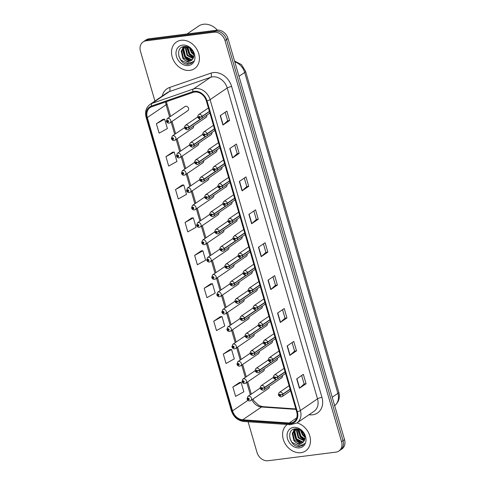 <?xml version="1.0" encoding="UTF-8"?>
<svg xmlns="http://www.w3.org/2000/svg" width="485" height="485" viewBox="0 0 485 485"><rect width="100%" height="100%" fill="white"/><g stroke="black" fill="none" stroke-linecap="round" stroke-linejoin="round"><path stroke-width="0.73" d="M187.137 110.919A2.516 2.007 -124.3 0 0 187.871 110.647A2.516 2.007 -124.3 0 0 188.362 107.858A2.516 2.007 -124.3 0 0 185.773 106.221A2.516 2.007 -124.3 0 0 185.04 106.494L167.252 118.613A2.516 2.007 55.7 0 1 167.986 118.34A2.516 2.007 55.7 0 1 170.568 119.983A2.516 2.007 55.7 0 1 170.083 122.766L169.107 123.135C167.949 123.311 167.046 122.711 166.397 121.341A1.673 0.34 -18.3 0 0 167.155 121.377A0.837 0.667 -124.3 0 0 168.531 121.171A0.837 0.667 -124.3 0 0 167.137 121.311L167.749 120.947L168.028 121.535L167.155 121.377M192.181 128.282A2.516 2.007 -124.3 0 0 192.915 128.004A2.516 2.007 -124.3 0 0 193.618 125.833M197.225 145.639A2.516 2.007 -124.3 0 0 197.959 145.367A2.516 2.007 -124.3 0 0 198.662 143.19M202.269 163.002A2.516 2.007 -124.3 0 0 203.003 162.73A2.516 2.007 -124.3 0 0 203.706 160.553M207.313 180.359A2.516 2.007 -124.3 0 0 208.047 180.087A2.516 2.007 -124.3 0 0 208.744 177.916M212.357 197.722A2.516 2.007 -124.3 0 0 213.091 197.45A2.516 2.007 -124.3 0 0 213.788 195.273M217.401 215.079A2.516 2.007 -124.3 0 0 218.135 214.806A2.516 2.007 -124.3 0 0 218.832 212.636M222.445 232.442A2.516 2.007 -124.3 0 0 223.179 232.169A2.516 2.007 -124.3 0 0 223.876 229.993M227.489 249.805A2.516 2.007 -124.3 0 0 228.223 249.526A2.516 2.007 -124.3 0 0 228.92 247.356M232.533 267.162A2.516 2.007 -124.3 0 0 233.267 266.889A2.516 2.007 -124.3 0 0 233.964 264.713M237.577 284.525A2.516 2.007 -124.3 0 0 238.311 284.252A2.516 2.007 -124.3 0 0 239.008 282.076M242.621 301.882A2.516 2.007 -124.3 0 0 243.355 301.609A2.516 2.007 -124.3 0 0 244.052 299.439M247.665 319.245A2.516 2.007 -124.3 0 0 248.399 318.972A2.516 2.007 -124.3 0 0 249.096 316.796M252.709 336.602A2.516 2.007 -124.3 0 0 253.443 336.329A2.516 2.007 -124.3 0 0 254.14 334.159M257.753 353.965A2.516 2.007 -124.3 0 0 258.481 353.692A2.516 2.007 -124.3 0 0 259.184 351.516M262.797 371.328A2.516 2.007 -124.3 0 0 263.525 371.049A2.516 2.007 -124.3 0 0 264.228 368.879M267.841 388.685A2.516 2.007 -124.3 0 0 268.569 388.412A2.516 2.007 -124.3 0 0 269.272 386.236M210.399 134.969A2.516 2.007 -124.3 0 0 211.133 134.691A2.516 2.007 -124.3 0 0 211.83 132.52M215.443 152.326A2.516 2.007 -124.3 0 0 216.177 152.054A2.516 2.007 -124.3 0 0 216.874 149.877M220.487 169.689A2.516 2.007 -124.3 0 0 221.221 169.417A2.516 2.007 -124.3 0 0 221.918 167.24M225.531 187.046A2.516 2.007 -124.3 0 0 226.265 186.773A2.516 2.007 -124.3 0 0 226.962 184.603M230.575 204.409A2.516 2.007 -124.3 0 0 231.309 204.137A2.516 2.007 -124.3 0 0 232.006 201.96M235.619 221.766A2.516 2.007 -124.3 0 0 236.353 221.493A2.516 2.007 -124.3 0 0 237.05 219.323M240.663 239.129A2.516 2.007 -124.3 0 0 241.391 238.856A2.516 2.007 -124.3 0 0 242.094 236.68M245.707 256.492A2.516 2.007 -124.3 0 0 246.435 256.213A2.516 2.007 -124.3 0 0 247.138 254.043M250.751 273.849A2.516 2.007 -124.3 0 0 251.479 273.576A2.516 2.007 -124.3 0 0 252.182 271.4M255.789 291.212A2.516 2.007 -124.3 0 0 256.523 290.939A2.516 2.007 -124.3 0 0 257.226 288.763M260.833 308.569A2.516 2.007 -124.3 0 0 261.567 308.296A2.516 2.007 -124.3 0 0 262.27 306.126M265.877 325.932A2.516 2.007 -124.3 0 0 266.611 325.659A2.516 2.007 -124.3 0 0 267.314 323.483M270.921 343.295A2.516 2.007 -124.3 0 0 271.655 343.016A2.516 2.007 -124.3 0 0 272.358 340.846M275.965 360.652A2.516 2.007 -124.3 0 0 276.699 360.379A2.516 2.007 -124.3 0 0 277.402 358.203M281.009 378.015A2.516 2.007 -124.3 0 0 281.743 377.742A2.516 2.007 -124.3 0 0 282.44 375.566M205.355 117.606A2.516 2.007 -124.3 0 0 206.089 117.334A2.516 2.007 -124.3 0 0 206.786 115.157M181.099 40.285A16.084 12.859 -124.3 0 0 176.413 42.037A16.084 12.859 -124.3 0 0 173.297 59.873A16.084 12.859 -124.3 0 0 189.841 70.367A16.084 12.859 -124.3 0 0 194.527 68.615A16.084 12.859 -124.3 0 0 197.644 50.779A16.084 12.859 -124.3 0 0 181.099 40.285A16.084 12.859 -124.3 0 0 176.413 42.037A16.084 12.859 -124.3 0 0 173.297 59.873A16.084 12.859 -124.3 0 0 189.841 70.367A16.084 12.859 -124.3 0 0 194.527 68.615A16.084 12.859 -124.3 0 0 197.644 50.779A16.084 12.859 -124.3 0 0 181.099 40.285M287.272 424.49A16.084 12.859 -124.3 0 0 284.434 442.326A16.084 12.859 -124.3 0 0 300.906 452.675A16.084 12.859 -124.3 0 0 305.598 450.923A16.084 12.859 -124.3 0 0 309.721 435.669A16.084 12.859 -124.3 0 0 296.99 422.926A16.084 12.859 -124.3 0 1 309.721 435.669A16.084 12.859 -124.3 0 1 305.598 450.923A16.084 12.859 -124.3 0 1 300.906 452.675A16.084 12.859 -124.3 0 1 284.434 442.326A16.084 12.859 -124.3 0 1 287.272 424.49M194.618 92.053A10.725 8.572 55.7 0 1 206.374 100.959L296.687 411.82A10.725 8.572 55.7 0 1 293.88 421.798A10.725 8.572 55.7 0 1 289.175 423.011L242.694 419.804A10.725 8.572 55.7 0 1 232.521 410.856L147.313 117.57A10.725 8.572 55.7 0 1 150.114 107.585A10.725 8.572 55.7 0 1 151.75 106.767L193.127 92.399A10.725 8.572 55.7 0 1 194.618 92.053M194.406 91.313A11.513 9.209 -124.3 0 0 192.8 91.689L151.423 106.051A11.513 9.209 -124.3 0 0 146.658 117.655L231.866 410.94A11.513 9.209 -124.3 0 0 242.791 420.55L289.278 423.751A11.513 9.209 -124.3 0 0 297.335 411.735L207.022 100.874A11.513 9.209 -124.3 0 0 194.406 91.313M143.093 41.934L146.082 39.897A10.052 8.039 -124.3 0 1 149.016 38.8L216.983 30.167A10.052 8.039 -124.3 0 1 228.005 38.515L344.538 439.622A10.052 8.039 -124.3 0 1 341.907 448.983L340.409 450.001A10.052 8.039 -124.3 0 0 343.041 440.647L226.507 39.54A10.052 8.039 -124.3 0 0 215.485 31.185L147.519 39.819A10.052 8.039 -124.3 0 0 144.591 40.916A10.052 8.039 -124.3 0 1 147.519 39.819L215.485 31.185A10.052 8.039 -124.3 0 1 226.507 39.54L343.041 440.647A10.052 8.039 -124.3 0 1 340.409 450.001L338.918 451.026A10.052 8.039 -124.3 0 0 341.543 441.665L225.01 40.558A10.052 8.039 -124.3 0 0 213.988 32.21L146.021 40.843A10.052 8.039 -124.3 0 0 143.093 41.934A10.052 8.039 -124.3 0 0 140.462 51.295L154.927 101.068M306.077 383.744L304.131 383.993L299.627 388.121A2.68 0.606 163.8 0 1 299.427 388.273L306.077 383.744L303.343 374.341L296.699 378.876L299.427 388.273M292.103 342.586L294.577 351.104L290.066 355.22A2.68 0.606 163.8 0 1 289.866 355.372L296.517 350.837L293.789 341.44L287.138 345.969L289.866 355.372M294.571 351.085L296.517 350.837M286.956 317.936L285.016 318.184L280.506 322.313A2.68 0.606 163.8 0 1 280.306 322.47L286.956 317.936L284.228 308.533L277.578 313.067L280.306 322.47M272.982 276.777L275.462 285.295L270.945 289.412A2.68 0.606 163.8 0 1 270.751 289.563L277.402 285.034L274.668 275.632L268.017 280.166L270.751 289.563M275.456 285.277L277.402 285.034M225.192 112.259L227.665 120.783L223.148 124.894A2.68 0.606 163.8 0 1 222.954 125.045L229.605 120.516L226.871 111.113L220.22 115.648L222.954 125.045M227.659 120.765L229.605 120.516M234.746 145.167L237.226 153.684L232.709 157.801A2.68 0.606 163.8 0 1 232.509 157.952L239.16 153.418L236.431 144.021L229.781 148.549L232.509 157.952M237.22 153.666L239.16 153.418M248.72 186.325L246.774 186.567L242.27 190.702A2.68 0.606 163.8 0 1 242.07 190.854L248.72 186.325L245.992 176.922L239.341 181.451L242.07 190.854M253.867 210.969L256.341 219.493L251.83 223.603A2.68 0.606 163.8 0 1 251.63 223.761L258.281 219.226L255.546 209.823L248.902 214.358L251.63 223.761M256.335 219.475L258.281 219.226M267.841 252.127L265.895 252.376L261.385 256.51A2.68 0.606 163.8 0 1 261.191 256.662L267.841 252.127L265.107 242.73L258.456 247.259L261.191 256.662M248.102 421.792L256.995 452.402A10.052 8.039 -124.3 0 0 268.017 460.75L335.984 452.117A10.052 8.039 -124.3 0 0 338.918 451.026M220.414 316.681L213.752 321.173L216.486 330.576L224.743 325.987L222.009 316.584L220.335 316.687M229.975 349.582L223.312 354.074L226.046 363.477L234.297 358.888L231.569 349.485L229.896 349.588M239.535 382.489L232.873 386.981L235.601 396.378L243.858 391.789L241.13 382.392L239.457 382.495M191.739 217.971L185.076 222.463L187.804 231.866L196.061 227.277L193.333 217.874L191.66 217.977M182.178 185.07L175.515 189.562L178.25 198.959L186.501 194.37L183.773 184.973L182.099 185.07M172.618 152.163L165.955 156.655L168.689 166.058L176.946 161.469L174.212 152.066L172.539 152.169M163.057 119.261L156.394 123.754L159.129 133.151L167.386 128.567L164.651 119.164L162.978 119.268M210.854 283.78L204.191 288.272L206.925 297.669L215.182 293.079L212.448 283.683L210.775 283.786M194.637 255.365L197.365 264.768L205.622 260.178L202.888 250.775L201.22 250.878L194.637 255.365L202.888 250.775M265.901 252.394L263.428 243.876M246.78 186.586L244.307 178.068M285.022 318.202L282.543 309.685M304.137 384.011L301.664 375.487M185.076 222.463L193.333 217.874M175.515 189.562L183.773 184.973M165.955 156.655L174.212 152.066M156.394 123.754L164.651 119.164M204.191 288.272L212.448 283.683M213.752 321.173L222.009 316.584M223.312 354.074L231.569 349.485M232.873 386.981L241.13 382.392M209.399 111.362L202.1 116.339A1.673 0.34 161.7 0 1 199.905 117.152A0.837 0.667 -124.3 0 0 198.535 117.358A0.837 0.667 -124.3 0 0 199.923 117.218L199.317 117.582L199.038 116.994L199.905 117.152M199.923 117.218A1.673 0.418 -14.1 0 0 202.154 116.545A2.516 2.007 55.7 0 1 201.469 118.783L209.884 113.047M209.453 111.568L202.154 116.545M200.457 119.152L188.926 127.015A1.673 0.34 161.7 0 1 186.731 127.822A0.837 0.667 -124.3 0 0 185.361 128.034A0.837 0.667 -124.3 0 0 186.755 127.888L186.143 128.258L185.864 127.67L186.731 127.822M186.755 127.888A1.673 0.418 -14.1 0 0 188.986 127.215A2.516 2.007 55.7 0 1 188.301 129.453L206.089 117.334M201.014 119.019L188.986 127.215M167.962 121.007L167.555 121.28M167.137 121.311A1.673 0.418 165.9 0 1 166.343 121.153L167.252 118.613M167.98 121.02L167.567 121.305M214.437 128.725L207.137 133.702A1.673 0.34 161.7 0 1 204.949 134.509A0.837 0.667 -124.3 0 0 203.579 134.721A0.837 0.667 -124.3 0 0 204.967 134.575L204.361 134.945L204.082 134.357L204.949 134.509M204.967 134.575A1.673 0.418 -14.1 0 0 207.198 133.902A2.516 2.007 55.7 0 1 206.513 136.139L214.928 130.41M214.497 128.931L207.198 133.902M219.481 146.088L212.181 151.059A1.673 0.34 161.7 0 1 209.993 151.872A0.837 0.667 -124.3 0 0 208.623 152.078A0.837 0.667 -124.3 0 0 210.011 151.938L209.405 152.308L209.126 151.714L209.993 151.872M210.011 151.938A1.673 0.418 -14.1 0 0 212.242 151.265A2.516 2.007 55.7 0 1 211.557 153.502L219.972 147.767M219.541 146.288L212.242 151.265M224.525 163.445L217.225 168.422A1.673 0.34 161.7 0 1 215.037 169.229A0.837 0.667 -124.3 0 0 213.667 169.441A0.837 0.667 -124.3 0 0 215.055 169.301L214.449 169.665L214.17 169.077L215.037 169.229M215.055 169.301A1.673 0.418 -14.1 0 0 217.286 168.628A2.516 2.007 55.7 0 1 216.601 170.865L225.016 165.13M224.585 163.651L217.286 168.628M229.569 180.808L222.269 185.779A1.673 0.34 161.7 0 1 220.081 186.592A0.837 0.667 -124.3 0 0 218.711 186.804A0.837 0.667 -124.3 0 0 220.099 186.658L219.493 187.028L219.214 186.434L220.081 186.592M220.099 186.658A1.673 0.418 -14.1 0 0 222.33 185.985A2.516 2.007 55.7 0 1 221.645 188.222L230.06 182.487M229.629 181.014L222.33 185.985M205.501 136.515L193.97 144.372A1.673 0.34 161.7 0 1 191.775 145.185A0.837 0.667 -124.3 0 0 190.405 145.391A0.837 0.667 -124.3 0 0 191.799 145.251L191.187 145.621L190.908 145.027L191.775 145.185M191.799 145.251A1.673 0.418 -14.1 0 0 194.03 144.578A2.516 2.007 55.7 0 1 193.345 146.816L211.133 134.691M206.058 136.382L194.03 144.578M210.545 153.878L199.014 161.735A1.673 0.34 161.7 0 1 196.819 162.542A0.837 0.667 -124.3 0 0 195.449 162.754A0.837 0.667 -124.3 0 0 196.843 162.614L196.231 162.978L195.952 162.39L196.819 162.542M196.843 162.614A1.673 0.418 -14.1 0 0 199.074 161.941A2.516 2.007 55.7 0 1 198.389 164.179L216.177 152.054M211.102 153.739L199.074 161.941M215.589 171.235L204.058 179.092A1.673 0.34 161.7 0 1 201.863 179.905A0.837 0.667 -124.3 0 0 200.493 180.111A0.837 0.667 -124.3 0 0 201.881 179.971L201.275 180.341L200.996 179.747L201.863 179.905M201.881 179.971A1.673 0.418 -14.1 0 0 204.118 179.298A2.516 2.007 55.7 0 1 203.433 181.535L221.221 169.417M216.146 171.102L204.118 179.298M217.383 30.131A16.751 13.398 -124.3 0 0 203.524 24.25A16.751 13.398 -124.3 0 0 198.644 26.075L187.058 33.968M193.727 54.763L191.308 52.586L189.441 47.948M193.594 53.962L191.842 52.228L190.096 48.427M193.618 57.012L189.198 54.029L187.44 46.942M193.703 56.539L189.726 53.665L187.877 47.112M193.036 58.57L187.089 55.466L185.385 48.142L185.985 46.578M193.2 58.236C195.782 53.489 189.877 45.657 184.324 46.524C174.212 47.112 178.898 65.026 188.198 64.256L191.551 63.135L193.394 61.207C192.254 62.444 190.769 62.947 188.938 62.717L184.694 60.134A7.572 6.056 -124.3 0 0 189.186 61.28A7.572 6.056 -124.3 0 0 191.399 60.449A7.572 6.056 -124.3 0 0 193.2 58.236L187.616 55.108L185.913 47.785L186.307 46.633M192.23 59.734L191.066 60.001L184.979 56.903L183.269 49.579L184.694 46.869M192.454 59.473L191.593 59.643L185.506 56.545L183.797 49.221L185.003 46.76M184.694 60.134L182.863 58.345L181.16 51.022L183.554 47.463L185.84 46.56M191.478 60.395L189.477 61.08L183.397 57.982L181.687 50.658L183.827 47.294M183.554 47.463L185.228 46.505M182.499 45.111A10.925 8.736 -124.3 0 0 176.461 56.472A10.925 8.736 -124.3 0 0 188.435 65.542A10.925 8.736 -124.3 0 0 194.479 54.181A10.925 8.736 -124.3 0 0 182.499 45.111M191.611 63.092L188.92 64.044L180.875 60.079L178.826 56.224M190.375 60.904L185.094 57.2L182.602 48.585M182.663 48.221L183.051 46.766M193.454 57.606L189.32 54.326L186.743 46.736M189.902 61.019L184.833 57.382L182.305 49.07M193.363 57.86L189.053 54.502L186.489 46.675M304.792 437.07L302.379 434.893L300.506 430.256M304.665 436.27L302.907 434.536L301.167 430.735M304.689 439.319L300.27 436.33L298.511 429.249M304.774 438.846L300.797 435.973L298.948 429.419M304.107 440.877L298.16 437.773L296.45 430.45L297.056 428.885M304.271 440.538C306.853 435.797 300.949 427.964 295.395 428.831C285.283 429.419 289.969 447.328 299.269 446.558L302.622 445.442L304.465 443.514C303.325 444.745 301.834 445.248 300.009 445.024L295.765 442.435A7.572 6.056 -124.3 0 0 300.257 443.581A7.572 6.056 -124.3 0 0 302.464 442.757A7.572 6.056 -124.3 0 0 304.271 440.538L298.687 437.409L296.978 430.086L297.378 428.94M303.301 442.041L302.137 442.308L296.05 439.21L294.34 431.886L295.765 429.176M303.525 441.78L302.664 441.944L296.577 438.852L294.868 431.529L296.074 429.061M296.293 428.813L294.625 429.771L296.911 428.867M295.765 442.435L293.934 440.647L292.231 433.323L294.625 429.771M302.549 442.702L300.548 443.387L294.462 440.289L292.758 432.966L294.898 429.595M293.57 427.412A10.925 8.736 -124.3 0 0 287.532 438.773A10.925 8.736 -124.3 0 0 299.506 447.849A10.925 8.736 -124.3 0 0 305.55 436.488A10.925 8.736 -124.3 0 0 293.57 427.412M302.682 445.394L299.991 446.345L291.946 442.387L289.897 438.531M301.446 443.211L296.165 439.507L293.674 430.892M293.734 430.528L294.116 429.073M304.525 439.913L300.391 436.627L297.808 429.037M300.973 443.326L295.905 439.689L293.376 431.377M304.428 440.168L300.124 436.809L297.56 428.976M234.613 198.165L227.313 203.142A1.673 0.34 161.7 0 1 225.125 203.955A0.837 0.667 -124.3 0 0 223.755 204.161A0.837 0.667 -124.3 0 0 225.143 204.021L224.537 204.385L224.252 203.797L225.125 203.955M225.143 204.021A1.673 0.418 -14.1 0 0 227.374 203.348A2.516 2.007 55.7 0 1 226.689 205.585L235.104 199.85M234.673 198.371L227.374 203.348M239.657 215.528L232.357 220.499A1.673 0.34 161.7 0 1 230.169 221.312A0.837 0.667 -124.3 0 0 228.799 221.524A0.837 0.667 -124.3 0 0 230.187 221.378L229.581 221.748L229.296 221.16L230.169 221.312M230.187 221.378A1.673 0.418 -14.1 0 0 232.418 220.705A2.516 2.007 55.7 0 1 231.733 222.942L240.148 217.213M239.717 215.734L232.418 220.705M244.701 232.891L237.401 237.862A1.673 0.34 161.7 0 1 235.213 238.675A0.837 0.667 -124.3 0 0 233.843 238.881A0.837 0.667 -124.3 0 0 235.231 238.741L234.619 239.105L234.34 238.517L235.213 238.675M235.231 238.741A1.673 0.418 -14.1 0 0 237.462 238.068A2.516 2.007 55.7 0 1 236.777 240.305L245.192 234.57M244.761 233.091L237.462 238.068M220.633 188.598L209.102 196.455A1.673 0.34 161.7 0 1 206.907 197.268A0.837 0.667 -124.3 0 0 205.537 197.474A0.837 0.667 -124.3 0 0 206.925 197.334L206.319 197.698L206.04 197.11L206.907 197.268M206.925 197.334A1.673 0.418 -14.1 0 0 209.156 196.661A2.516 2.007 55.7 0 1 208.477 198.898L226.265 186.773M221.184 188.465L209.156 196.661M225.677 205.955L214.146 213.812A1.673 0.34 161.7 0 1 211.951 214.625A0.837 0.667 -124.3 0 0 210.581 214.837A0.837 0.667 -124.3 0 0 211.969 214.691L211.363 215.061L211.084 214.473L211.951 214.625M211.969 214.691A1.673 0.418 -14.1 0 0 214.2 214.018A2.516 2.007 55.7 0 1 213.515 216.255L231.309 204.137M226.228 205.822L214.2 214.018M230.714 223.318L219.19 231.175A1.673 0.34 161.7 0 1 216.995 231.988A0.837 0.667 -124.3 0 0 215.625 232.194A0.837 0.667 -124.3 0 0 217.013 232.054L216.407 232.418L216.128 231.83L216.995 231.988M217.013 232.054A1.673 0.418 -14.1 0 0 219.244 231.381A2.516 2.007 55.7 0 1 218.559 233.618L236.353 221.493M231.272 223.185L219.244 231.381M249.745 250.248L242.445 255.225A1.673 0.34 161.7 0 1 240.257 256.031A0.837 0.667 -124.3 0 0 238.881 256.244A0.837 0.667 -124.3 0 0 240.275 256.104L239.663 256.468L239.384 255.88L240.257 256.031M240.275 256.104A1.673 0.418 -14.1 0 0 242.506 255.425A2.516 2.007 55.7 0 1 241.821 257.662L250.236 251.933M249.805 250.454L242.506 255.425M254.789 267.611L247.489 272.582A1.673 0.34 161.7 0 1 245.301 273.394A0.837 0.667 -124.3 0 0 243.925 273.601A0.837 0.667 -124.3 0 0 245.319 273.461L244.707 273.831L244.428 273.237L245.301 273.394M245.319 273.461A1.673 0.418 -14.1 0 0 247.55 272.788A2.516 2.007 55.7 0 1 246.865 275.025L255.28 269.29M254.849 267.817L247.55 272.788M259.833 284.968L252.533 289.945A1.673 0.34 161.7 0 1 250.345 290.751A0.837 0.667 -124.3 0 0 248.969 290.964A0.837 0.667 -124.3 0 0 250.363 290.824L249.751 291.188L249.472 290.6L250.345 290.751M250.363 290.824A1.673 0.418 -14.1 0 0 252.594 290.151A2.516 2.007 55.7 0 1 251.909 292.388L260.324 286.653M259.893 285.174L252.594 290.151M264.877 302.331L257.577 307.302A1.673 0.34 161.7 0 1 255.383 308.114A0.837 0.667 -124.3 0 0 254.013 308.327A0.837 0.667 -124.3 0 0 255.407 308.181L254.795 308.551L254.516 307.957L255.383 308.114M255.407 308.181A1.673 0.418 -14.1 0 0 257.638 307.508A2.516 2.007 55.7 0 1 256.953 309.745L265.368 304.01M264.937 302.537L257.638 307.508M269.921 319.688L262.621 324.665A1.673 0.34 161.7 0 1 260.427 325.477A0.837 0.667 -124.3 0 0 259.057 325.684A0.837 0.667 -124.3 0 0 260.451 325.544L259.839 325.908L259.56 325.32L260.427 325.477M260.451 325.544A1.673 0.418 -14.1 0 0 262.682 324.871A2.516 2.007 55.7 0 1 261.997 327.108L270.412 321.373M269.981 319.894L262.682 324.871M235.758 240.675L224.228 248.538A1.673 0.34 161.7 0 1 222.039 249.345A0.837 0.667 -124.3 0 0 220.669 249.557A0.837 0.667 -124.3 0 0 222.057 249.417L221.451 249.781L221.172 249.193L222.039 249.345M222.057 249.417A1.673 0.418 -14.1 0 0 224.288 248.738A2.516 2.007 55.7 0 1 223.603 250.975L241.391 238.856M236.316 240.542L224.288 248.738M240.802 258.038L229.272 265.895A1.673 0.34 161.7 0 1 227.083 266.708A0.837 0.667 -124.3 0 0 225.713 266.914A0.837 0.667 -124.3 0 0 227.101 266.774L226.495 267.144L226.216 266.55L227.083 266.708M227.101 266.774A1.673 0.418 -14.1 0 0 229.332 266.101A2.516 2.007 55.7 0 1 228.647 268.338L246.435 256.213M241.36 257.905L229.332 266.101M245.846 275.401L234.316 283.258A1.673 0.34 161.7 0 1 232.127 284.064A0.837 0.667 -124.3 0 0 230.757 284.277A0.837 0.667 -124.3 0 0 232.145 284.137L231.539 284.501L231.26 283.913L232.127 284.064M232.145 284.137A1.673 0.418 -14.1 0 0 234.376 283.464A2.516 2.007 55.7 0 1 233.691 285.701L251.479 273.576M246.404 275.268L234.376 283.464M250.89 292.758L239.36 300.615A1.673 0.34 161.7 0 1 237.171 301.427A0.837 0.667 -124.3 0 0 235.801 301.64A0.837 0.667 -124.3 0 0 237.189 301.494L236.583 301.864L236.304 301.27L237.171 301.427M237.189 301.494A1.673 0.418 -14.1 0 0 239.42 300.821A2.516 2.007 55.7 0 1 238.735 303.058L256.523 290.939M251.448 292.625L239.42 300.821M255.934 310.121L244.404 317.978A1.673 0.34 161.7 0 1 242.215 318.791A0.837 0.667 -124.3 0 0 240.845 318.997A0.837 0.667 -124.3 0 0 242.233 318.857L241.627 319.221L241.342 318.633L242.215 318.791M242.233 318.857A1.673 0.418 -14.1 0 0 244.464 318.184A2.516 2.007 55.7 0 1 243.779 320.421L261.567 308.296M256.492 309.988L244.464 318.184M274.965 337.051L267.665 342.028A1.673 0.34 161.7 0 1 265.471 342.834A0.837 0.667 -124.3 0 0 264.101 343.047A0.837 0.667 -124.3 0 0 265.495 342.901L264.883 343.271L264.604 342.683L265.471 342.834M265.495 342.901A1.673 0.418 -14.1 0 0 267.726 342.228A2.516 2.007 55.7 0 1 267.041 344.465L275.45 338.736M275.025 337.257L267.726 342.228M280.009 354.414L272.709 359.385A1.673 0.34 161.7 0 1 270.515 360.197A0.837 0.667 -124.3 0 0 269.145 360.404A0.837 0.667 -124.3 0 0 270.539 360.264L269.927 360.634L269.648 360.04L270.515 360.197M270.539 360.264A1.673 0.418 -14.1 0 0 272.77 359.591A2.516 2.007 55.7 0 1 272.085 361.828L280.494 356.093M280.069 354.614L272.77 359.591M285.053 371.771L277.753 376.748A1.673 0.34 161.7 0 1 275.559 377.554A0.837 0.667 -124.3 0 0 274.189 377.766A0.837 0.667 -124.3 0 0 275.583 377.627L274.971 377.991L274.692 377.403L275.559 377.554M275.583 377.627A1.673 0.418 -14.1 0 0 277.814 376.954A2.516 2.007 55.7 0 1 277.129 379.191L285.538 373.456M285.113 371.977L277.814 376.954M290.097 389.134L282.797 394.105A1.673 0.34 161.7 0 1 280.603 394.917A0.837 0.667 -124.3 0 0 279.233 395.123A0.837 0.667 -124.3 0 0 280.621 394.984L280.015 395.354L279.736 394.76L280.603 394.917M280.621 394.984A1.673 0.418 -14.1 0 0 282.858 394.311A2.516 2.007 55.7 0 1 282.173 396.548L290.582 390.813M290.157 389.34L282.858 394.311M260.978 327.478L249.448 335.341A1.673 0.34 161.7 0 1 247.259 336.147A0.837 0.667 -124.3 0 0 245.889 336.36A0.837 0.667 -124.3 0 0 247.277 336.214L246.671 336.584L246.386 335.996L247.259 336.147M247.277 336.214A1.673 0.418 -14.1 0 0 249.508 335.541A2.516 2.007 55.7 0 1 248.823 337.778L266.611 325.659M261.536 327.345L249.508 335.541M266.022 344.841L254.492 352.698A1.673 0.34 161.7 0 1 252.303 353.51A0.837 0.667 -124.3 0 0 250.933 353.717A0.837 0.667 -124.3 0 0 252.321 353.577L251.715 353.947L251.43 353.353L252.303 353.51M252.321 353.577A1.673 0.418 -14.1 0 0 254.552 352.904A2.516 2.007 55.7 0 1 253.867 355.141L271.655 343.016M266.58 344.708L254.552 352.904M271.066 362.204L259.536 370.061A1.673 0.34 161.7 0 1 257.347 370.867A0.837 0.667 -124.3 0 0 255.977 371.08A0.837 0.667 -124.3 0 0 257.365 370.94L256.753 371.304L256.474 370.716L257.347 370.867M257.365 370.94A1.673 0.418 -14.1 0 0 259.596 370.267A2.516 2.007 55.7 0 1 258.911 372.498L276.699 360.379M271.624 362.065L259.596 370.267M276.111 379.561L264.58 387.418A1.673 0.34 161.7 0 1 262.391 388.23A0.837 0.667 -124.3 0 0 261.015 388.436A0.837 0.667 -124.3 0 0 262.409 388.297L261.797 388.667L261.518 388.073L262.391 388.23M262.409 388.297A1.673 0.418 -14.1 0 0 264.64 387.624A2.516 2.007 55.7 0 1 263.955 389.861L281.743 377.742M276.668 379.428L264.64 387.624M171.466 138.601A1.673 0.34 -18.3 0 0 171.441 138.698A1.673 0.34 -18.3 0 0 172.199 138.74A0.837 0.667 -124.3 0 0 173.569 138.528A0.837 0.667 -124.3 0 0 172.181 138.674L172.793 138.304L173.072 138.892L172.199 138.74M173.006 138.364L172.599 138.637M172.181 138.674A1.673 0.418 165.9 0 1 171.387 138.51L172.296 135.976A2.516 2.007 55.7 0 1 173.03 135.703A2.516 2.007 55.7 0 1 175.612 137.34A2.516 2.007 55.7 0 1 175.127 140.129L174.151 140.498C172.993 140.674 172.09 140.074 171.441 138.698M173.024 138.383L172.612 138.668M176.51 155.964A1.673 0.34 -18.3 0 0 176.485 156.061A1.673 0.34 -18.3 0 0 177.243 156.103A0.837 0.667 -124.3 0 0 178.613 155.891A0.837 0.667 -124.3 0 0 177.225 156.031L177.831 155.667L178.116 156.255L177.243 156.103M178.05 155.727L177.643 156M177.225 156.031A1.673 0.418 165.9 0 1 176.431 155.873L177.34 153.333A2.516 2.007 55.7 0 1 178.074 153.06A2.516 2.007 55.7 0 1 180.656 154.703A2.516 2.007 55.7 0 1 180.171 157.492L179.195 157.855C178.037 158.031 177.134 157.431 176.485 156.061M178.068 155.746L177.655 156.024M181.554 173.321A1.673 0.34 -18.3 0 0 181.529 173.418A1.673 0.34 -18.3 0 0 182.287 173.46A0.837 0.667 -124.3 0 0 183.657 173.254A0.837 0.667 -124.3 0 0 182.269 173.394L182.875 173.024L183.16 173.618L182.287 173.46M183.094 173.084L182.687 173.363M182.269 173.394A1.673 0.418 165.9 0 1 181.475 173.236L182.384 170.696A2.516 2.007 55.7 0 1 183.118 170.423A2.516 2.007 55.7 0 1 185.7 172.06A2.516 2.007 55.7 0 1 185.215 174.849L184.239 175.218C183.081 175.394 182.178 174.794 181.529 173.418M183.112 173.103L182.7 173.387M186.598 190.684A1.673 0.34 -18.3 0 0 186.573 190.781A1.673 0.34 -18.3 0 0 187.331 190.823A0.837 0.667 -124.3 0 0 188.701 190.611A0.837 0.667 -124.3 0 0 187.313 190.75L187.919 190.387L188.198 190.975L187.331 190.823M187.737 190.75L188.156 190.466L187.731 190.72M187.313 190.75A1.673 0.418 165.9 0 1 186.519 190.593L187.428 188.059A2.516 2.007 55.7 0 1 188.162 187.78A2.516 2.007 55.7 0 1 190.744 189.423A2.516 2.007 55.7 0 1 190.259 192.212L189.283 192.575C188.125 192.751 187.222 192.157 186.573 190.781M191.642 208.047A1.673 0.34 -18.3 0 0 191.617 208.144A1.673 0.34 -18.3 0 0 192.375 208.18A0.837 0.667 -124.3 0 0 193.745 207.974A0.837 0.667 -124.3 0 0 192.357 208.113L192.963 207.744L193.242 208.338L192.375 208.18M193.175 207.804L192.775 208.083L193.2 207.822M192.357 208.113A1.673 0.418 165.9 0 1 191.563 207.956L192.472 205.416A2.516 2.007 55.7 0 1 193.206 205.143A2.516 2.007 55.7 0 1 195.788 206.78A2.516 2.007 55.7 0 1 195.303 209.569L194.327 209.938C193.169 210.114 192.266 209.514 191.617 208.144M196.686 225.404A1.673 0.34 -18.3 0 0 196.661 225.501A1.673 0.34 -18.3 0 0 197.419 225.543A0.837 0.667 -124.3 0 0 198.789 225.331A0.837 0.667 -124.3 0 0 197.401 225.476L198.007 225.107L198.286 225.695L197.419 225.543M198.219 225.167L197.819 225.44M197.401 225.476A1.673 0.418 165.9 0 1 196.607 225.313L197.516 222.779A2.516 2.007 55.7 0 1 198.25 222.506A2.516 2.007 55.7 0 1 200.832 224.143A2.516 2.007 55.7 0 1 200.347 226.931L199.371 227.301C198.213 227.477 197.31 226.877 196.661 225.501M198.244 225.185L197.825 225.47M201.73 242.767A1.673 0.34 -18.3 0 0 201.705 242.864A1.673 0.34 -18.3 0 0 202.463 242.9A0.837 0.667 -124.3 0 0 203.833 242.694A0.837 0.667 -124.3 0 0 202.445 242.833L203.051 242.47L203.33 243.058L202.463 242.9M202.869 242.827L203.288 242.542L202.863 242.803M202.445 242.833A1.673 0.418 165.9 0 1 201.651 242.676L202.56 240.136A2.516 2.007 55.7 0 1 203.294 239.863A2.516 2.007 55.7 0 1 205.876 241.506A2.516 2.007 55.7 0 1 205.391 244.288L204.415 244.658C203.257 244.834 202.354 244.234 201.705 242.864M206.774 260.124A1.673 0.34 -18.3 0 0 206.749 260.221A1.673 0.34 -18.3 0 0 207.507 260.263A0.837 0.667 -124.3 0 0 208.877 260.051A0.837 0.667 -124.3 0 0 207.489 260.196L208.095 259.827L208.374 260.421L207.507 260.263M208.308 259.887L207.907 260.16M207.489 260.196A1.673 0.418 165.9 0 1 206.695 260.033L207.604 257.499A2.516 2.007 55.7 0 1 208.338 257.226A2.516 2.007 55.7 0 1 210.92 258.863A2.516 2.007 55.7 0 1 210.435 261.651L209.459 262.021C208.301 262.197 207.398 261.597 206.749 260.221M208.332 259.905L207.913 260.19M211.818 277.487A1.673 0.34 -18.3 0 0 211.793 277.584A1.673 0.34 -18.3 0 0 212.551 277.626A0.837 0.667 -124.3 0 0 213.921 277.414A0.837 0.667 -124.3 0 0 212.533 277.553L213.139 277.19L213.418 277.778L212.551 277.626M213.351 277.25L212.951 277.523M212.533 277.553A1.673 0.418 165.9 0 1 211.739 277.396L212.648 274.862A2.516 2.007 55.7 0 1 213.382 274.583A2.516 2.007 55.7 0 1 215.964 276.226A2.516 2.007 55.7 0 1 215.479 279.014L214.503 279.378C213.345 279.554 212.442 278.96 211.793 277.584M213.376 277.268L212.957 277.553M216.862 294.844A1.673 0.34 -18.3 0 0 216.837 294.941A1.673 0.34 -18.3 0 0 217.595 294.983A0.837 0.667 -124.3 0 0 218.965 294.777A0.837 0.667 -124.3 0 0 217.577 294.916L218.183 294.547L218.462 295.141L217.595 294.983M218.395 294.607L217.995 294.886M217.577 294.916A1.673 0.418 165.9 0 1 216.783 294.759L217.692 292.219A2.516 2.007 55.7 0 1 218.426 291.946A2.516 2.007 55.7 0 1 221.008 293.583A2.516 2.007 55.7 0 1 220.523 296.371L219.547 296.741C218.389 296.917 217.486 296.317 216.837 294.941M218.42 294.625L218.001 294.91M221.9 312.207A1.673 0.34 -18.3 0 0 221.881 312.304A1.673 0.34 -18.3 0 0 222.639 312.346A0.837 0.667 -124.3 0 0 224.009 312.134A0.837 0.667 -124.3 0 0 222.621 312.273L223.227 311.91L223.506 312.498L222.639 312.346M223.439 311.97L223.039 312.243M222.621 312.273A1.673 0.418 165.9 0 1 221.827 312.116L222.736 309.582A2.516 2.007 55.7 0 1 223.464 309.309A2.516 2.007 55.7 0 1 226.052 310.946A2.516 2.007 55.7 0 1 225.567 313.734L224.585 314.104C223.433 314.28 222.53 313.68 221.881 312.304M223.464 311.988L223.045 312.273M226.944 329.57A1.673 0.34 -18.3 0 0 226.919 329.667A1.673 0.34 -18.3 0 0 227.683 329.703A0.837 0.667 -124.3 0 0 229.053 329.497A0.837 0.667 -124.3 0 0 227.659 329.636L228.271 329.273L228.55 329.861L227.683 329.703M228.089 329.63L228.508 329.345L228.083 329.606M227.659 329.636A1.673 0.418 165.9 0 1 226.871 329.479L227.78 326.938A2.516 2.007 55.7 0 1 228.508 326.666A2.516 2.007 55.7 0 1 231.096 328.309A2.516 2.007 55.7 0 1 230.605 331.091L229.629 331.461C228.477 331.637 227.574 331.037 226.919 329.667M231.988 346.927A1.673 0.34 -18.3 0 0 231.963 347.024A1.673 0.34 -18.3 0 0 232.727 347.066A0.837 0.667 -124.3 0 0 234.097 346.854A0.837 0.667 -124.3 0 0 232.703 346.999L233.315 346.629L233.594 347.218L232.727 347.066M233.527 346.69L233.127 346.963M232.703 346.999A1.673 0.418 165.9 0 1 231.909 346.836L232.824 344.301A2.516 2.007 55.7 0 1 233.552 344.029A2.516 2.007 55.7 0 1 236.14 345.666A2.516 2.007 55.7 0 1 235.649 348.454L234.673 348.824C233.515 349 232.618 348.4 231.963 347.024M233.552 346.708L233.133 346.993M237.032 364.29A1.673 0.34 -18.3 0 0 237.007 364.387A1.673 0.34 -18.3 0 0 237.771 364.423A0.837 0.667 -124.3 0 0 239.141 364.217A0.837 0.667 -124.3 0 0 237.747 364.356L238.359 363.992L238.638 364.581L237.771 364.423M238.571 364.053L238.171 364.326M237.747 364.356A1.673 0.418 165.9 0 1 236.953 364.199L237.868 361.658A2.516 2.007 55.7 0 1 238.596 361.386A2.516 2.007 55.7 0 1 241.184 363.029A2.516 2.007 55.7 0 1 240.693 365.811L239.717 366.181C238.559 366.357 237.656 365.757 237.007 364.387M238.596 364.071L238.177 364.35M242.076 381.646A1.673 0.34 -18.3 0 0 242.051 381.743A1.673 0.34 -18.3 0 0 242.815 381.786A0.837 0.667 -124.3 0 0 244.185 381.574A0.837 0.667 -124.3 0 0 242.791 381.719L243.403 381.349L243.682 381.944L242.815 381.786M243.615 381.41L243.215 381.683M242.791 381.719A1.673 0.418 165.9 0 1 241.997 381.562L242.906 379.021A2.516 2.007 55.7 0 1 243.64 378.749A2.516 2.007 55.7 0 1 246.228 380.385A2.516 2.007 55.7 0 1 245.737 383.174L244.761 383.544C243.603 383.72 242.7 383.12 242.051 381.743M243.64 381.428L243.221 381.713M247.12 399.009A1.673 0.34 -18.3 0 0 247.095 399.106A1.673 0.34 -18.3 0 0 247.859 399.149A0.837 0.667 -124.3 0 0 249.229 398.937A0.837 0.667 -124.3 0 0 247.835 399.076L248.447 398.712L248.726 399.3L247.859 399.149M248.66 398.773L248.259 399.046M247.835 399.076A1.673 0.418 165.9 0 1 247.041 398.919L247.95 396.384A2.516 2.007 55.7 0 1 248.684 396.106A2.516 2.007 55.7 0 1 251.272 397.748A2.516 2.007 55.7 0 1 250.781 400.537L249.805 400.901C248.647 401.077 247.744 400.483 247.095 399.106M248.684 398.791L248.265 399.076M162.245 96.078A16.751 13.398 55.7 0 1 169.55 87.5L210.933 73.132A16.751 13.398 55.7 0 1 231.63 86.506L321.943 397.367A3.353 0.758 -16.2 0 0 317.517 398.846L227.204 87.991A13.404 10.718 -124.3 0 0 212.509 76.86A13.404 10.718 -124.3 0 0 210.648 77.291L169.265 91.659A13.404 10.718 -124.3 0 0 167.222 92.683L150.101 104.354A13.404 10.718 55.7 0 1 152.144 103.329A3.353 1.964 70.9 0 0 151.423 106.051M321.943 397.367A16.751 13.398 55.7 0 1 312.679 414.784A16.751 13.398 55.7 0 1 310.212 414.851L308.963 414.766M314.013 411.328A13.404 10.718 -124.3 0 0 317.517 398.846L300.391 410.516A13.404 10.718 55.7 0 1 296.887 422.999L314.013 411.328M169.55 87.5A3.353 1.964 -109.1 0 1 169.265 91.659L152.144 103.329L193.521 88.961A13.404 10.718 55.7 0 1 195.388 88.525A13.404 10.718 55.7 0 1 210.078 99.661A3.353 0.758 163.8 0 1 207.022 100.874M192.8 91.689A3.353 1.964 70.9 0 1 193.521 88.961L210.648 77.291A3.353 1.964 -109.1 0 0 210.933 73.132M150.101 104.354C146.07 107.464 144.748 111.817 146.143 117.412A3.353 0.758 -16.2 0 0 146.658 117.655M231.866 410.94A3.353 0.758 163.8 0 1 231.351 410.704C233.576 417.033 237.747 420.634 243.876 421.495L290.357 424.702L296.887 422.999M242.791 420.55A3.353 1.704 93.9 0 0 243.876 421.495M289.278 423.751A3.353 1.704 93.9 0 0 290.357 424.702M297.335 411.735A3.353 0.758 -16.2 0 0 300.391 410.516L210.078 99.661L227.204 87.991A3.353 0.758 -16.2 0 1 231.63 86.506M341.543 441.665L344.538 439.622M225.01 40.558L228.005 38.515M213.988 32.21L216.983 30.167M146.021 40.843L149.016 38.8M310.03 414.038A3.353 1.704 -86.1 0 1 310.212 414.851M232.521 410.856L247.944 400.343M251.933 399.749A10.725 8.572 -124.3 0 0 261.482 407L295.977 409.382M242.694 419.804L261.482 407A6.032 3.062 -86.1 0 1 262.646 406.648L295.85 408.94M289.175 423.011L296.729 417.864M165.634 101.947A10.725 8.572 -124.3 0 0 166.094 104.766L169.647 116.982M147.313 117.57L166.094 104.766A6.032 1.37 -16.2 0 0 166.913 103.717L170.587 116.345M171.12 122.062L174.691 134.345M176.164 139.419L179.735 151.708M181.208 156.782L184.779 169.065M186.252 174.145L189.823 186.428M191.296 191.502L194.867 203.785M196.34 208.865L199.911 221.148M201.384 226.222L204.949 238.505M206.428 243.585L209.993 255.868M211.472 260.942L215.037 273.231M216.516 278.305L220.081 290.588M221.56 295.668L225.125 307.951M226.604 313.025L230.169 325.308M231.648 330.388L235.213 342.671M236.686 347.745L240.257 360.028M241.73 365.108L245.301 377.391M246.774 382.465L250.345 394.754M261.385 256.51L258.663 247.126M251.83 223.603L249.102 214.218M242.27 190.702L239.541 181.317M232.709 157.801L229.981 148.41M223.148 124.894L220.42 115.509M270.945 289.412L268.217 280.027M280.506 322.313L277.778 312.928M290.066 355.22L287.338 345.835M299.627 388.121L296.899 378.736M334.656 405.63A13.404 10.718 -124.3 0 0 337.881 393.347L244.658 72.459A13.404 10.718 -124.3 0 0 234.782 61.844M238.99 76.327L244.658 72.459A6.699 1.522 -16.2 0 0 245.568 71.295L338.791 392.183C340.228 397.839 338.754 402.392 334.377 405.83M338.791 392.183A6.699 1.522 -16.2 0 1 337.881 393.347L332.213 397.215M208.411 107.973L198.644 114.63A2.516 2.007 55.7 0 1 199.371 114.357A2.516 2.007 55.7 0 1 202.1 116.339M197.692 116.976L185.47 125.3A2.516 2.007 55.7 0 1 186.204 125.027A2.516 2.007 55.7 0 1 188.926 127.015M213.455 125.33L203.682 131.987A2.516 2.007 55.7 0 1 204.415 131.714A2.516 2.007 55.7 0 1 207.137 133.702M218.499 142.693L208.726 149.35A2.516 2.007 55.7 0 1 209.459 149.077A2.516 2.007 55.7 0 1 212.181 151.059M223.543 160.05L213.77 166.713A2.516 2.007 55.7 0 1 214.503 166.434A2.516 2.007 55.7 0 1 217.225 168.422M228.587 177.413L218.814 184.07A2.516 2.007 55.7 0 1 219.547 183.797A2.516 2.007 55.7 0 1 222.269 185.779M202.736 134.333L190.514 142.663A2.516 2.007 55.7 0 1 191.248 142.39A2.516 2.007 55.7 0 1 193.97 144.372M207.78 151.696L195.558 160.02A2.516 2.007 55.7 0 1 196.292 159.747A2.516 2.007 55.7 0 1 199.014 161.735M212.824 169.053L200.602 177.383A2.516 2.007 55.7 0 1 201.336 177.11A2.516 2.007 55.7 0 1 204.058 179.092M233.631 194.776L223.858 201.433A2.516 2.007 55.7 0 1 224.591 201.16A2.516 2.007 55.7 0 1 227.313 203.142M238.675 212.133L228.902 218.79A2.516 2.007 55.7 0 1 229.635 218.517A2.516 2.007 55.7 0 1 232.357 220.499M243.719 229.496L233.946 236.153A2.516 2.007 55.7 0 1 234.679 235.88A2.516 2.007 55.7 0 1 237.401 237.862M217.868 186.416L205.646 194.746A2.516 2.007 55.7 0 1 206.374 194.467A2.516 2.007 55.7 0 1 209.102 196.455M222.906 203.773L210.69 212.103A2.516 2.007 55.7 0 1 211.418 211.83A2.516 2.007 55.7 0 1 214.146 213.812M227.95 221.136L215.734 229.466A2.516 2.007 55.7 0 1 216.462 229.193A2.516 2.007 55.7 0 1 219.19 231.175M248.756 246.853L238.99 253.51A2.516 2.007 55.7 0 1 239.723 253.237A2.516 2.007 55.7 0 1 242.445 255.225M253.8 264.216L244.034 270.873A2.516 2.007 55.7 0 1 244.767 270.6A2.516 2.007 55.7 0 1 247.489 272.582M258.844 281.573L249.078 288.236A2.516 2.007 55.7 0 1 249.811 287.957A2.516 2.007 55.7 0 1 252.533 289.945M263.888 298.936L254.122 305.592A2.516 2.007 55.7 0 1 254.855 305.32A2.516 2.007 55.7 0 1 257.577 307.302M268.933 316.299L259.166 322.955A2.516 2.007 55.7 0 1 259.899 322.683A2.516 2.007 55.7 0 1 262.621 324.665M232.994 238.499L220.772 246.823A2.516 2.007 55.7 0 1 221.506 246.55A2.516 2.007 55.7 0 1 224.228 248.538M238.038 255.856L225.816 264.186A2.516 2.007 55.7 0 1 226.55 263.913A2.516 2.007 55.7 0 1 229.272 265.895M243.082 273.219L230.86 281.549A2.516 2.007 55.7 0 1 231.594 281.27A2.516 2.007 55.7 0 1 234.316 283.258M248.126 290.576L235.904 298.906A2.516 2.007 55.7 0 1 236.638 298.633A2.516 2.007 55.7 0 1 239.36 300.615M253.17 307.939L240.948 316.268A2.516 2.007 55.7 0 1 241.682 315.996A2.516 2.007 55.7 0 1 244.404 317.978M273.976 333.656L264.21 340.312A2.516 2.007 55.7 0 1 264.943 340.04A2.516 2.007 55.7 0 1 267.665 342.028M279.02 351.019L269.254 357.675A2.516 2.007 55.7 0 1 269.987 357.403A2.516 2.007 55.7 0 1 272.709 359.385M284.064 368.376L274.298 375.032A2.516 2.007 55.7 0 1 275.031 374.759A2.516 2.007 55.7 0 1 277.753 376.748M289.108 385.739L279.342 392.395A2.516 2.007 55.7 0 1 280.069 392.122A2.516 2.007 55.7 0 1 282.797 394.105M258.214 325.296L245.992 333.625A2.516 2.007 55.7 0 1 246.726 333.353A2.516 2.007 55.7 0 1 249.448 335.341M263.258 342.659L251.036 350.988A2.516 2.007 55.7 0 1 251.77 350.716A2.516 2.007 55.7 0 1 254.492 352.698M268.302 360.022L256.08 368.345A2.516 2.007 55.7 0 1 256.814 368.073A2.516 2.007 55.7 0 1 259.536 370.061M273.346 377.378L261.124 385.708A2.516 2.007 55.7 0 1 261.858 385.436A2.516 2.007 55.7 0 1 264.58 387.418M146.143 117.412L231.351 410.704M166.494 101.644L166.913 103.717M172.06 121.42L175.631 133.708M177.104 138.783L180.669 151.065M182.148 156.146L185.713 168.428M187.192 173.503L190.757 185.785M192.236 190.866L195.801 203.148M197.28 208.223L200.845 220.505M202.324 225.586L205.889 237.868M207.362 242.943L210.933 255.231M212.406 260.306L215.977 272.588M217.45 277.669L221.021 289.951M222.494 295.025L226.065 307.308M227.538 312.388L231.109 324.671M232.582 329.745L236.153 342.028M237.626 347.108L241.197 359.391M242.67 364.465L246.241 376.754M247.714 381.828L251.285 394.111M252.915 399.082L254.037 401.046L259.087 405.605L262.646 406.648M234.552 61.049L241.439 64.584L245.568 71.295M198.644 114.63C196.946 116.855 197.565 118.358 200.493 119.152L201.469 118.783M185.47 125.3C183.773 127.525 184.391 129.034 187.325 129.822L188.301 129.453M187.871 110.647L170.083 122.766M203.682 131.987C201.99 134.212 202.609 135.721 205.537 136.509L206.513 136.139M208.726 149.35C207.034 151.575 207.653 153.078 210.581 153.872L211.557 153.502M213.77 166.713C212.078 168.932 212.697 170.441 215.625 171.229L216.601 170.865M218.814 184.07C217.122 186.295 217.735 187.804 220.669 188.592L221.645 188.222M190.514 142.663C188.817 144.888 189.435 146.391 192.369 147.185L193.345 146.816M195.558 160.02C193.861 162.245 194.479 163.754 197.413 164.542L198.389 164.179M200.602 177.383C198.905 179.608 199.523 181.117 202.451 181.905L203.433 181.535M223.858 201.433C222.16 203.658 222.779 205.161 225.713 205.955L226.689 205.585M228.902 218.79C227.204 221.014 227.823 222.524 230.757 223.312L231.733 222.942M233.946 236.153C232.248 238.377 232.867 239.881 235.801 240.675L236.777 240.305M205.646 194.746C203.949 196.971 204.567 198.474 207.495 199.268L208.477 198.898M210.69 212.103C208.993 214.328 209.611 215.837 212.539 216.625L213.515 216.255M215.734 229.466C214.037 231.691 214.655 233.194 217.583 233.988L218.559 233.618M238.99 253.51C237.292 255.734 237.911 257.244 240.845 258.032L241.821 257.662M244.034 270.873C242.336 273.097 242.955 274.607 245.889 275.395L246.865 275.025M249.078 288.236C247.38 290.454 247.999 291.964 250.933 292.752L251.909 292.388M254.122 305.592C252.424 307.817 253.043 309.327 255.977 310.115L256.953 309.745M259.166 322.955C257.468 325.18 258.087 326.684 261.021 327.478L261.997 327.108M220.772 246.823C219.081 249.047 219.699 250.557 222.627 251.345L223.603 250.975M225.816 264.186C224.125 266.41 224.743 267.92 227.671 268.708L228.647 268.338M230.86 281.549C229.169 283.767 229.787 285.277 232.715 286.065L233.691 285.701M235.904 298.906C234.213 301.13 234.825 302.64 237.759 303.428L238.735 303.058M240.948 316.268C239.257 318.493 239.869 319.997 242.803 320.791L243.779 320.421M264.21 340.312C262.512 342.537 263.131 344.047 266.065 344.835L267.041 344.465M269.254 357.675C267.556 359.9 268.175 361.404 271.109 362.198L272.085 361.828M274.298 375.032C272.6 377.257 273.219 378.767 276.153 379.555L277.129 379.191M279.342 392.395C277.644 394.62 278.263 396.13 281.191 396.918L282.173 396.548M245.992 333.625C244.294 335.85 244.913 337.36 247.847 338.148L248.823 337.778M251.036 350.988C249.338 353.213 249.957 354.717 252.891 355.511L253.867 355.141M256.08 368.345C254.382 370.57 255.001 372.08 257.935 372.868L258.911 372.498M261.124 385.708C259.426 387.933 260.045 389.443 262.979 390.231L263.955 389.861M192.915 128.004L175.127 140.129M184.518 127.646L172.296 135.976M197.959 145.367L180.171 157.492M189.562 145.009L177.34 153.333M203.003 162.73L185.215 174.849M194.606 162.366L182.384 170.696M208.047 180.087L190.259 192.212M199.65 179.729L187.428 188.059M213.091 197.45L195.303 209.569M204.694 197.086L192.472 205.416M218.135 214.806L200.347 226.931M209.738 214.449L197.516 222.779M223.179 232.169L205.391 244.288M214.782 231.812L202.56 240.136M228.223 249.526L210.435 261.651M219.826 249.169L207.604 257.499M233.267 266.889L215.479 279.014M224.87 266.532L212.648 274.862M238.311 284.252L220.523 296.371M229.914 283.889L217.692 292.219M243.355 301.609L225.567 313.734M234.958 301.252L222.736 309.582M248.399 318.972L230.605 331.091M239.996 318.609L227.78 326.938M253.443 336.329L235.649 348.454M245.04 335.972L232.824 344.301M258.481 353.692L240.693 365.811M250.084 353.335L237.868 361.658M263.525 371.049L245.737 383.174M255.128 370.692L242.906 379.021M268.569 388.412L250.781 400.537M260.172 388.055L247.95 396.384"/></g></svg>
